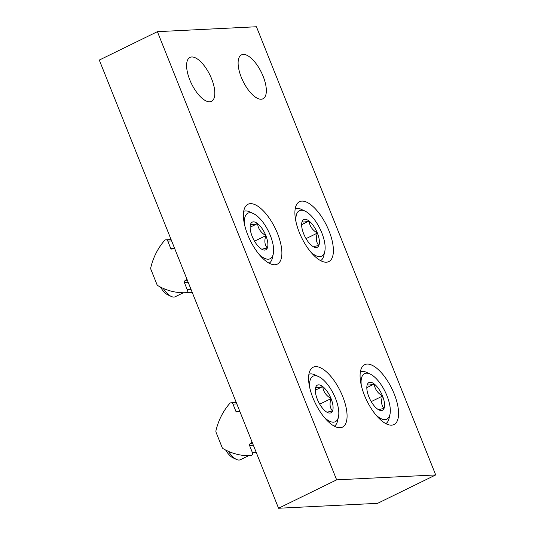 <?xml version="1.0" encoding="UTF-8"?>
<svg xmlns="http://www.w3.org/2000/svg" width="535" height="535" viewBox="0 0 535 535"><rect width="100%" height="100%" fill="white"/><g stroke="black" fill="none" stroke-linecap="round" stroke-linejoin="round"><path stroke-width="0.8" d="M435.704 474.933L256.439 26.75L157.39 31.665L99.296 60.067L278.561 508.25L377.61 503.335L435.704 474.933L336.649 479.848L278.561 508.25M157.39 31.665L336.649 479.848M261.187 99.229A24.45 10.185 63.9 0 0 262.966 98.788A24.45 10.185 63.9 0 0 261.374 72.345A24.45 10.185 63.9 0 0 241.486 54.858A24.45 10.185 63.9 0 0 242.161 79.34A24.45 10.185 63.9 0 0 261.187 99.229M209.68 101.79A24.45 10.185 63.9 0 0 211.459 101.342A24.45 10.185 63.9 0 0 209.867 74.907A24.45 10.185 63.9 0 0 189.978 57.412A24.45 10.185 63.9 0 0 190.654 81.895A24.45 10.185 63.9 0 0 209.68 101.79M277.498 233.467A33.337 13.89 -116.1 0 1 277.29 264.156A33.337 13.89 -116.1 0 1 250.166 240.302A33.337 13.89 -116.1 0 1 247.999 204.25A33.337 13.89 -116.1 0 1 277.498 233.467M394.195 393.887A33.337 13.89 -116.1 0 1 393.981 424.576A33.337 13.89 -116.1 0 1 366.856 400.722A33.337 13.89 -116.1 0 1 364.689 364.669A33.337 13.89 -116.1 0 1 394.195 393.887M342.688 396.442A33.337 13.89 -116.1 0 1 342.474 427.131A33.337 13.89 -116.1 0 1 315.349 403.283A33.337 13.89 -116.1 0 1 313.182 367.231A33.337 13.89 -116.1 0 1 342.688 396.442M329.012 230.913A33.337 13.89 -116.1 0 1 328.798 261.602A33.337 13.89 -116.1 0 1 301.673 237.747A33.337 13.89 -116.1 0 1 299.506 201.695A33.337 13.89 -116.1 0 1 329.012 230.913M367.385 384.344A15.401 6.413 -116.1 0 1 374.246 384.003A15.401 6.413 -116.1 0 1 382.565 396.06A15.401 6.413 -116.1 0 1 384.023 408.452A15.401 6.413 -116.1 0 1 379.074 409.984A15.401 6.413 -116.1 0 1 377.162 408.793A15.401 6.413 -116.1 0 1 368.842 396.743A15.401 6.413 -116.1 0 1 367.05 385.394A15.401 6.413 -116.1 0 1 367.385 384.344C367.478 385.307 369.765 385.193 374.246 384.003C374.801 389.059 377.576 393.078 382.565 396.06C380.853 401.223 381.341 405.356 384.023 408.452L379.375 409.409M361.279 385.24A25.339 10.553 -116.1 0 1 370.16 374.039A25.339 10.553 -116.1 0 1 386.999 395.84A25.339 10.553 -116.1 0 1 389.941 414.505A25.339 10.553 -116.1 0 1 375.65 414.638M389.941 414.505L389.039 418.47A28.897 12.037 -116.1 0 1 385.788 423.62M360.416 371.725A28.897 12.037 -116.1 0 1 366.475 372.327L370.16 374.039M366.816 387.641L374.246 384.003M371.223 401.604L382.565 396.06M302.201 221.37A15.401 6.413 -116.1 0 1 309.063 221.029A15.401 6.413 -116.1 0 1 317.382 233.086A15.401 6.413 -116.1 0 1 318.84 245.478A15.401 6.413 -116.1 0 1 313.891 247.01A15.401 6.413 -116.1 0 1 311.979 245.819A15.401 6.413 -116.1 0 1 303.659 233.762A15.401 6.413 -116.1 0 1 301.867 222.42A15.401 6.413 -116.1 0 1 302.201 221.37C302.288 222.326 304.575 222.212 309.063 221.029C309.618 226.084 312.393 230.103 317.382 233.086C315.67 238.249 316.158 242.382 318.84 245.478L314.192 246.434M296.096 222.266A25.339 10.553 -116.1 0 1 304.97 211.064A25.339 10.553 -116.1 0 1 321.809 232.865A25.339 10.553 -116.1 0 1 324.758 251.53A25.339 10.553 -116.1 0 1 310.467 251.664M324.758 251.53L323.849 255.496A28.897 12.037 -116.1 0 1 320.605 260.645M295.233 208.75A28.897 12.037 -116.1 0 1 301.292 209.345L304.97 211.064M301.633 224.66L309.063 221.029M306.04 238.63L317.382 233.086M315.877 386.899A15.401 6.413 -116.1 0 1 322.739 386.564A15.401 6.413 -116.1 0 1 331.058 398.615A15.401 6.413 -116.1 0 1 332.516 411.007A15.401 6.413 -116.1 0 1 327.567 412.545A15.401 6.413 -116.1 0 1 325.654 411.348A15.401 6.413 -116.1 0 1 317.335 399.297A15.401 6.413 -116.1 0 1 315.543 387.949A15.401 6.413 -116.1 0 1 315.877 386.899C315.971 387.862 318.258 387.748 322.739 386.564C323.294 391.613 326.069 395.632 331.058 398.615C329.346 403.778 329.834 407.911 332.516 411.007L327.868 411.963M309.772 387.795A25.339 10.553 -116.1 0 1 318.646 376.6A25.339 10.553 -116.1 0 1 335.492 398.394A25.339 10.553 -116.1 0 1 338.434 417.066A25.339 10.553 -116.1 0 1 324.143 417.193M338.434 417.066L337.531 421.025A28.897 12.037 -116.1 0 1 334.281 426.174M308.909 374.279A28.897 12.037 -116.1 0 1 314.968 374.881L318.646 376.6M248.548 455.74L240.396 459.726A17.782 7.41 -116.1 0 1 236.483 459.438A17.782 7.41 -116.1 0 1 228.378 451.333M236.483 459.438L232.946 457.793A14.371 5.985 -116.1 0 1 225.656 450.035M315.309 390.196L322.739 386.564M319.716 404.159L331.058 398.615M250.694 223.924A15.401 6.413 -116.1 0 1 257.556 223.583A15.401 6.413 -116.1 0 1 265.875 235.641A15.401 6.413 -116.1 0 1 267.333 248.033A15.401 6.413 -116.1 0 1 262.384 249.564A15.401 6.413 -116.1 0 1 260.471 248.374A15.401 6.413 -116.1 0 1 252.152 236.323A15.401 6.413 -116.1 0 1 250.36 224.974A15.401 6.413 -116.1 0 1 250.694 223.924C250.781 224.887 253.068 224.774 257.556 223.583C258.111 228.639 260.879 232.658 265.875 235.641C264.163 240.803 264.651 244.936 267.333 248.033L262.685 248.989M244.582 224.82A25.339 10.553 -116.1 0 1 253.463 213.619A25.339 10.553 -116.1 0 1 270.302 235.42A25.339 10.553 -116.1 0 1 273.251 254.092A25.339 10.553 -116.1 0 1 258.96 254.219M273.251 254.092L272.342 258.051A28.897 12.037 -116.1 0 1 269.098 263.2M243.726 211.305A28.897 12.037 -116.1 0 1 249.778 211.907L253.463 213.619M183.358 292.765L175.212 296.744A17.782 7.41 -116.1 0 1 171.294 296.464A17.782 7.41 -116.1 0 1 163.195 288.358M171.294 296.464L167.763 294.818A14.371 5.985 -116.1 0 1 160.473 287.061M250.126 227.221L257.556 223.583M254.526 241.185L265.875 235.641M249.544 445.481A1.331 1.19 -92.8 0 1 249.965 443.836L251.316 442.826A1.331 1.19 -92.8 0 0 251.731 441.181L240.195 412.338A1.331 1.19 -92.8 0 0 238.817 411.576L237.232 412.003A1.331 1.19 -92.8 0 1 235.848 411.241L232.999 404.119A2.22 1.986 -92.8 0 0 229.756 403.443A62.234 55.694 -92.8 0 0 215.966 430.628A2.668 2.387 -92.8 0 0 216.1 432.4L222.099 447.4A2.668 2.387 -92.8 0 0 223.195 448.698A62.234 55.694 -92.8 0 0 250.661 455.713A2.22 1.986 -92.8 0 0 252.393 452.603L249.544 445.481L253.376 445.287M184.361 282.507A1.331 1.19 -92.8 0 1 184.776 280.862L186.126 279.852A1.331 1.19 -92.8 0 0 186.548 278.207L175.012 249.363A1.331 1.19 -92.8 0 0 173.628 248.601L172.049 249.029A1.331 1.19 -92.8 0 1 170.665 248.267L167.816 241.138A2.22 1.986 -92.8 0 0 164.566 240.469A62.234 55.694 -92.8 0 0 150.783 267.654A2.668 2.387 -92.8 0 0 150.917 269.426L156.915 284.426A2.668 2.387 -92.8 0 0 158.012 285.723A62.234 55.694 -92.8 0 0 185.478 292.739A2.22 1.986 -92.8 0 0 187.21 289.629L184.361 282.507L188.193 282.313M251.316 442.826L252.373 442.773M249.965 443.836L252.741 443.696M232.999 404.119L236.831 403.925M235.848 411.241L239.68 411.054M252.393 452.603L256.225 452.416M185.531 292.732L192.225 292.404L185.505 292.739M186.126 279.852L187.183 279.798M184.776 280.862L187.551 280.721M167.816 241.138L171.648 240.951M170.665 248.267L174.497 248.073M187.21 289.629L191.042 289.442M239.045 411.542L239.861 411.502M231.073 402.781L236.269 402.527M173.855 248.568L174.677 248.528M165.89 239.807L171.086 239.553"/></g></svg>
